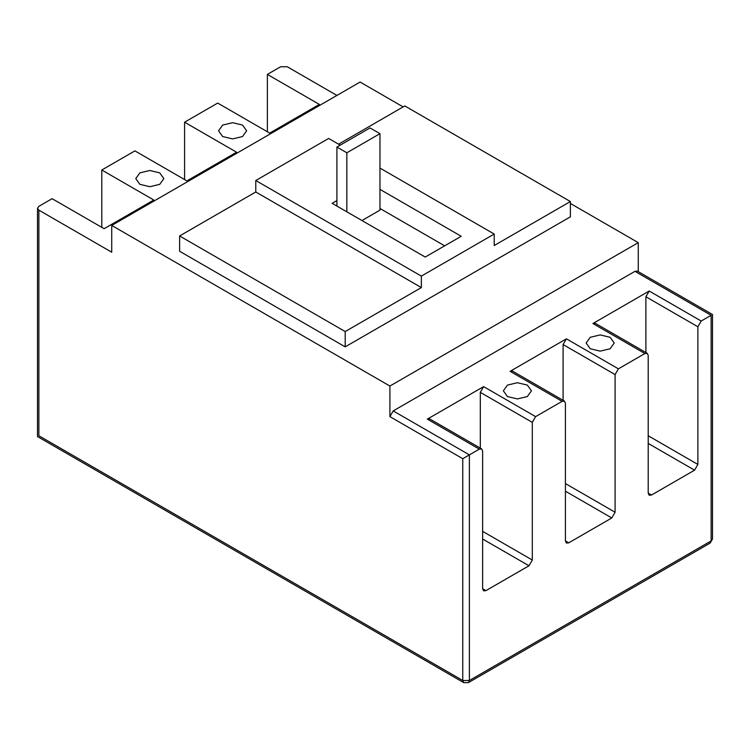 <?xml version="1.0" encoding="UTF-8"?>
<svg xmlns="http://www.w3.org/2000/svg" width="750" height="750" viewBox="0 0 750 750"><rect width="100%" height="100%" fill="white"/><g stroke="black" fill="none" stroke-linecap="round" stroke-linejoin="round"><path stroke-width="1.12" d="M507.469 396.562L503.353 390.825L507.469 385.087L517.397 382.716L527.334 385.087L531.45 390.825L527.334 396.562L517.397 398.934L507.469 396.562M222.666 136.537L218.55 130.8L222.666 125.072L232.603 122.691L242.531 125.072L246.647 130.8L242.531 136.537L232.603 138.919L222.666 136.537M610.125 337.294L600.188 334.913L590.25 337.294L586.144 343.031L590.25 348.769L600.188 351.141L610.125 348.769L614.241 343.031L610.125 337.294M159.75 172.866L149.812 170.494L139.875 172.866L135.759 178.603L139.875 184.341L149.812 186.713L159.75 184.341L163.856 178.603L159.75 172.866M444.656 245.831L379.969 208.491M361.969 220.538L379.969 210.15L379.969 133.669L370.031 127.931L336.919 147.056L336.919 206.072M340.228 145.144L328.641 138.45L255.778 180.516L255.778 191.981L421.359 287.578L345.197 331.556L345.197 346.856L570.384 216.844L570.384 201.544L404.803 105.947L338.569 144.188M255.778 191.981L179.616 235.959L345.197 331.556M403.153 106.903L360.094 82.05L111.731 225.441L389.906 386.044L389.906 416.634L393.216 410.906L469.378 454.875L479.316 449.137L427.322 419.128L429.666 418.894L481.659 448.912L479.316 449.137M482.625 588.713L485.934 590.625L483.6 590.859L482.625 588.713L482.625 451.05L481.659 448.912M485.934 590.625L528.994 565.772L482.625 539.006M480.309 448.134L480.309 392.353L483.619 386.625L535.613 416.634L532.303 422.372L532.303 560.034L528.994 565.772M535.613 416.634L562.106 401.344L510.113 371.325L512.456 371.091L564.45 401.109L562.106 401.344M565.416 540.919L568.725 542.831L566.391 543.056L565.416 540.919L565.416 403.256L564.45 401.109M568.725 542.831L611.784 517.969L565.416 491.203M563.1 400.331L563.1 344.559L566.409 338.822L618.403 368.841L615.094 374.578L615.094 512.241L611.784 517.969M618.403 368.841L644.897 353.541L592.903 323.531L649.2 291.028L701.194 321.038L697.884 326.775L645.891 296.756L649.2 291.028M648.206 493.116L651.516 495.028L649.181 495.262L648.206 493.116L648.206 355.453L647.241 353.316L644.897 353.541M651.516 495.028L694.566 470.175L648.206 443.409M648.206 435.759L697.884 464.438L694.566 470.175M697.884 464.438L697.884 326.775M701.194 321.038L711.131 315.309C712.913 314.278 712.913 314.278 711.131 315.309L634.959 271.331L637.303 271.097L712.5 314.513L712.5 539.006L711.131 540.919L711.131 315.309M393.216 410.906L634.959 271.331M483.619 386.625L427.322 419.128M566.409 338.822L510.113 371.325M336.919 95.428L287.241 66.75L280.622 66.75L267.375 74.4L319.369 104.419L269.691 133.097L217.697 103.078L184.584 122.203L236.578 152.222L186.9 180.9L134.906 150.881L101.794 169.997L153.787 200.016L104.109 228.694L52.116 198.675L38.869 206.325L37.5 208.238L38.869 210.15L111.731 252.216L111.731 225.441M267.375 131.756L267.375 74.4M184.584 122.203L184.584 179.559M101.794 169.997L101.794 227.353M389.906 386.044L638.269 242.653L570.384 203.456M638.269 242.653L638.269 271.659M179.616 235.959L179.616 251.259L345.197 346.856M255.778 180.516L421.359 276.112L421.359 287.578M421.359 276.112L494.222 234.047L494.222 245.522L570.384 201.544M379.969 162.347L379.969 160.434M645.891 352.538L645.891 296.756M592.903 323.531L595.247 323.297L647.241 353.316M494.222 234.047L379.969 168.084M336.919 200.588L332.166 203.334L425.222 257.053L461.212 236.278L379.969 189.366M336.919 147.056L346.847 152.794L346.847 211.809M346.847 152.794L379.969 133.669M38.869 210.15L38.869 435.759C37.088 436.791 37.088 436.791 38.869 435.759L462.759 680.494L462.759 458.7L389.906 416.634M37.5 208.238L37.5 436.556L463.725 682.631L462.759 680.494L469.378 680.494L468.412 682.631L710.156 543.066L711.131 540.919L469.378 680.494L469.378 454.875L462.759 458.7M615.094 374.578L563.1 344.559M565.416 483.562L615.094 512.241M532.303 422.372L480.309 392.353M482.625 531.356L532.303 560.034M463.725 682.631L468.412 682.631M710.156 543.066L712.5 539.006"/></g></svg>
